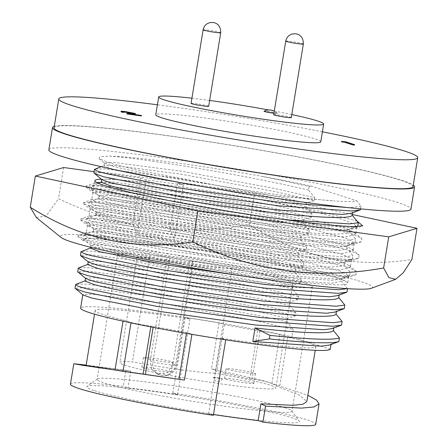 <?xml version="1.0" encoding="UTF-8"?>
<svg xmlns="http://www.w3.org/2000/svg" width="448" height="448" viewBox="0 0 448 448"><rect width="100%" height="100%" fill="white"/><g stroke="black" fill="none" stroke-linecap="round" stroke-linejoin="round"><path stroke-width="0.34" stroke-dasharray="2.24 1.68" d="M100.15 182.521L104.602 182.711L175.823 191.89L275.996 210.381L346.248 228.564L354.626 232.658L355.729 234.455L345.229 236.992L273.336 231.93L172.491 217.554L101.562 203.487L94.181 201.208L91.739 199.674L92.165 199.326L101.909 199.175L173.124 208.354L273.302 226.85L343.554 245.034L351.926 249.122L353.035 250.919L342.535 253.462L270.642 248.399L169.792 234.018L98.868 219.951L91.482 217.678L89.046 216.143L89.466 215.79L99.21 215.639L170.43 224.818L270.603 243.314L340.855 261.498L349.233 265.591L350.336 267.383L339.836 269.926L267.943 264.863L167.098 250.488L96.169 236.415L88.782 234.142L86.346 232.607L86.772 232.26L96.516 232.109L167.731 241.287L267.91 259.778L338.162 277.967L345.419 281.277A133.073 8.355 -170.7 0 1 347.726 283.321A133.073 8.355 -170.7 0 1 253.546 275.996A133.073 8.355 -170.7 0 1 106.826 248.612L165.581 259.734L266.431 274.114L338.324 279.177L347.2 277.984L348.824 276.634L346.562 274.03L339.343 270.749L269.091 252.566L168.913 234.069L97.698 224.89L87.528 225.394L87.819 225.859L97.35 229.202L168.28 243.27L269.125 257.645L341.018 262.707L349.899 261.514L351.518 260.17L349.255 257.566L342.037 254.285L271.785 236.096L171.612 217.605L100.391 208.426L90.227 208.925L90.513 209.395L100.05 212.733L170.974 226.806L271.824 241.181L343.717 246.243L352.593 245.05L354.217 243.701L351.954 241.102L344.736 237.815L274.484 219.632L174.306 201.135L103.09 191.957L92.921 192.461L93.212 192.926L102.743 196.269L173.673 210.336L274.518 224.717L346.41 229.774L355.292 228.586L356.91 227.237L354.648 224.633L347.43 221.351C332.338 215.555 295.495 206.567 255.192 198.66A133.073 8.355 -170.7 0 0 101.293 179.194M150.041 196.666C129.08 192.802 113.82 189.588 104.261 187.018L96.874 184.744L94.438 183.21L96.835 182.554M371.353 288.294A158.15 9.929 9.3 0 0 361.004 281.613A158.15 9.929 9.3 0 0 178.864 245.93A158.15 9.929 9.3 0 0 61.107 237.49M36.361 217.538L46.245 215.942L58.52 198.671C82.107 210.05 106.893 218.59 132.866 224.297L137.166 234.73L174.345 239.82L170.05 229.387C196.364 230.905 222.796 229.376 249.34 224.79C300.009 257.018 354.189 268.57 411.891 259.459M249.34 224.79L254.442 193.642L177.626 183.126L170.05 229.387M254.442 193.642L352.318 214.514M94.102 171.69L140.442 178.035L132.866 224.297M63.622 167.518L58.52 198.671M177.626 183.126L183.333 184.962L146.149 179.872L140.442 178.035M357.084 221.122L318.578 211.019L255.192 198.66M345.419 281.277C334.897 274.254 240.475 255.416 163.957 244.938L101.265 238.308L85.59 238.297L83.014 240.61L106.826 248.612M163.957 244.938L88.362 235.323L78.036 235.525L77.89 236.443L87.976 240.027L163.218 255.08L270.211 270.463L346.472 275.957L355.936 274.714L356.462 271.471L347.536 267.142L272.966 247.974L166.65 228.474L91.062 218.859L80.735 219.061L80.584 219.979L90.67 223.558L165.911 238.61L272.905 253.994L349.171 259.493L358.63 258.25L359.162 255.007L350.23 250.673L275.666 231.504L169.35 212.005L93.755 202.395L83.429 202.591L83.283 203.51L93.369 207.094L168.61 222.146L275.604 237.53L351.865 243.023L361.329 241.786L361.855 238.538L352.929 234.209L278.359 215.04L172.043 195.541L96.454 185.926L86.128 186.127L85.977 187.046L96.062 190.624L171.304 205.677L278.298 221.06L353.315 226.598M183.333 184.962L174.345 239.82M146.149 179.872L137.166 234.73M54.298 126.353A183.45 11.519 -170.7 0 1 211.478 142.05A183.45 11.519 -170.7 0 1 401.268 180.197A183.45 11.519 -170.7 0 1 413.258 185.136M48.849 149.839A183.45 11.519 -170.7 0 1 196.084 162.506A183.45 11.519 -170.7 0 1 397.622 202.451A183.45 11.519 -170.7 0 1 410.928 209.132M322.403 131.807A181.871 11.418 9.3 0 0 157.416 104.787M413.011 186.626A181.871 11.418 9.3 0 0 399.823 180.001A181.871 11.418 9.3 0 0 200.021 140.398A181.871 11.418 9.3 0 0 54.051 127.842M291.805 114.559A83.591 5.247 9.3 0 0 274.294 111.037M274.047 110.986A83.591 5.247 9.3 0 0 268.61 109.962M209.636 100.447A83.591 5.247 9.3 0 0 191.918 98.202M320.762 141.814A83.591 5.247 9.3 0 0 314.703 138.768A83.591 5.247 9.3 0 0 222.869 120.568A83.591 5.247 9.3 0 0 155.775 114.8M291.306 117.606A8.926 0.56 9.3 0 0 290.657 117.281A8.926 0.56 9.3 0 0 280.857 115.338A8.926 0.56 9.3 0 0 273.694 114.722M208.678 106.294A8.926 0.56 9.3 0 0 208.029 105.969A8.926 0.56 9.3 0 0 198.229 104.026A8.926 0.56 9.3 0 0 191.066 103.41M273.935 113.232A6.776 0.426 9.3 0 0 277.446 113.434A6.776 0.426 9.3 0 0 277.43 113.394A6.776 0.426 9.3 0 0 276.954 113.187A6.776 0.426 9.3 0 0 269.786 111.754A6.776 0.426 9.3 0 0 264.096 111.21M273.93 113.277A6.776 0.426 9.3 0 0 277.441 113.478A6.776 0.426 9.3 0 0 276.948 113.226A6.776 0.426 9.3 0 0 269.674 111.782A6.776 0.426 9.3 0 0 264.074 111.266M232.193 268.621A65.52 4.116 9.3 0 1 149.509 257.303A79.072 4.967 9.3 0 0 136.914 257.936A79.072 4.967 9.3 0 0 142.649 260.82A79.072 4.967 9.3 0 0 229.522 278.034A79.072 4.967 9.3 0 0 292.986 283.494A79.072 4.967 9.3 0 0 287.252 280.616A79.072 4.967 9.3 0 0 232.193 268.621L215.068 373.206A79.072 4.967 9.3 0 1 270.122 385.196A79.072 4.967 9.3 0 1 275.856 388.08A79.072 4.967 9.3 0 1 212.397 382.62A79.072 4.967 9.3 0 1 125.524 365.4A79.072 4.967 9.3 0 1 119.79 362.522A79.072 4.967 9.3 0 1 132.384 361.883A65.52 4.116 9.3 0 0 215.068 373.206M170.145 371.51A14.913 0.935 -170.7 0 1 171.226 372.053A14.913 0.935 -170.7 0 1 159.258 371.022A14.913 0.935 -170.7 0 1 142.878 367.774A14.913 0.935 -170.7 0 1 141.792 367.231A14.913 0.935 -170.7 0 1 153.765 368.262A14.913 0.935 -170.7 0 1 170.145 371.51M144.48 357.986A14.913 0.935 9.3 0 0 160.86 361.234A14.913 0.935 9.3 0 0 172.827 362.264A14.913 0.935 9.3 0 0 171.746 361.721A14.913 0.935 9.3 0 0 155.366 358.473A14.913 0.935 9.3 0 0 143.399 357.442A14.913 0.935 9.3 0 0 144.48 357.986M252.773 382.822A14.913 0.935 -170.7 0 1 253.854 383.365A14.913 0.935 -170.7 0 1 241.886 382.334A14.913 0.935 -170.7 0 1 225.506 379.086A14.913 0.935 -170.7 0 1 224.42 378.543A14.913 0.935 -170.7 0 1 236.393 379.574A14.913 0.935 -170.7 0 1 252.773 382.822M227.108 369.298A14.913 0.935 9.3 0 0 243.488 372.546A14.913 0.935 9.3 0 0 255.455 373.576A14.913 0.935 9.3 0 0 254.374 373.033A14.913 0.935 9.3 0 0 237.994 369.785A14.913 0.935 9.3 0 0 226.027 368.754A14.913 0.935 9.3 0 0 227.108 369.298M213.763 377.496A4.519 0.286 -170.7 0 1 213.433 377.334L213.433 377.334A4.519 0.286 -170.7 0 1 217.062 377.642A4.519 0.286 -170.7 0 1 222.023 378.627A4.519 0.286 -170.7 0 1 222.354 378.79A4.519 0.286 -170.7 0 1 222.348 378.795A4.519 0.286 -170.7 0 1 218.697 378.476A4.519 0.286 -170.7 0 1 213.763 377.496M213.769 377.451A4.519 0.286 -170.7 0 1 213.438 377.289A4.519 0.286 -170.7 0 1 217.067 377.597A4.519 0.286 -170.7 0 1 222.029 378.582A4.519 0.286 -170.7 0 1 222.359 378.745A4.519 0.286 -170.7 0 1 218.73 378.437A4.519 0.286 -170.7 0 1 213.769 377.451M284.816 407.686A98.728 6.199 -170.7 0 1 291.844 410.866A98.728 6.199 -170.7 0 1 291.978 411.281A98.728 6.199 -170.7 0 1 212.738 404.466A98.728 6.199 -170.7 0 1 104.272 382.967A98.728 6.199 -170.7 0 1 97.115 379.372A98.728 6.199 -170.7 0 1 97.367 379.019A98.728 6.199 -170.7 0 1 179.374 386.646A98.728 6.199 -170.7 0 1 284.816 407.686M305.222 283.074A98.728 6.199 -170.7 0 1 312.379 286.67A98.728 6.199 -170.7 0 1 233.145 279.854A98.728 6.199 -170.7 0 1 124.678 258.356A98.728 6.199 -170.7 0 1 117.516 254.761A98.728 6.199 -170.7 0 1 167.205 257.454L169.848 258.306A12.426 0.778 9.3 0 0 183.501 261.01A12.426 0.778 9.3 0 0 193.474 261.867A12.426 0.778 9.3 0 0 192.573 261.414L189.93 260.562A98.728 6.199 -170.7 0 1 305.222 283.074M94.55 390.734A107.766 6.765 9.3 0 0 216.222 414.691A107.766 6.765 9.3 0 0 299.298 421.187A107.766 6.765 9.3 0 0 291.62 417.715A107.766 6.765 9.3 0 0 176.529 394.755A107.766 6.765 9.3 0 0 87.018 386.428A107.766 6.765 9.3 0 0 94.55 390.734M225.736 339.674A124.258 7.801 -170.7 0 1 191.94 334.219L186.603 332.506A111.832 7.022 -170.7 0 1 153.3 326.329L150.931 326.049A13.558 0.851 -170.7 0 1 131.034 322.414L123.222 319.9A111.832 7.022 -170.7 0 1 103.225 314.574A111.832 7.022 -170.7 0 1 95.11 310.498A111.832 7.022 -170.7 0 1 189.963 318.998L185.22 317.47A124.258 7.801 -170.7 0 1 219.01 322.924L224.353 324.638A111.832 7.022 -170.7 0 1 257.656 330.809L260.025 331.094A13.558 0.851 -170.7 0 1 279.916 334.729L287.728 337.243A111.832 7.022 -170.7 0 1 315.84 346.646A111.832 7.022 -170.7 0 1 220.993 338.145L225.714 339.814M123.222 319.9L123.015 321.166M332.315 328.563L333.816 327.494L341.55 325.102M331.033 344.501L331.122 343.958L338.85 341.572M329.622 345.027L331.122 343.958M333.732 328.031L333.816 327.494M309.193 186.575L308.61 190.131L314.714 197.686L276.987 188.944L181.759 171.259L114.066 162.434L104.406 162.859L104.67 163.279L113.753 166.432C130.133 170.817 170.89 178.472 214.844 185.024L135.979 169.781L110.678 163.324L99.002 158.676L100.061 156.654L109.81 156.139C135.738 156.794 201.69 165.547 260.798 176.154C279.468 179.53 296.128 182.812 310.778 185.987L309.193 186.575C294.476 183.109 278.342 179.631 260.798 176.154M314.714 197.686L314.227 200.648L276.5 191.906L181.278 174.222L113.579 165.396L104.306 165.502L103.925 165.822L113.288 169.4M178.153 182.235L276.623 196.235L335.154 200.984A126.521 7.946 -170.7 0 1 214.844 185.024M351.193 213.298L352.694 212.229L360.422 209.843M352.604 212.772L352.694 212.229M314.227 200.648L306.499 203.039L305.917 206.601L312.015 214.155L311.528 217.118L303.8 219.503L303.218 223.065L309.322 230.619L271.594 221.878L176.366 204.193L108.674 195.367L99.014 195.793L99.277 196.213L108.36 199.36L175.812 212.638L271.712 226.206L340.082 230.916L348.494 229.762L350 228.698L357.728 226.307M309.322 230.619L308.834 233.582L271.107 224.84L175.885 207.155L108.186 198.33L98.913 198.436L98.532 198.755L107.878 202.322C131.578 208.813 209.888 222.286 271.23 229.169C316.064 234.315 348.477 235.62 349.513 231.661L350 228.698M308.834 233.582L301.106 235.973L300.524 239.529L306.622 247.083L268.901 238.347L173.673 220.657L105.98 211.831L96.32 212.257L96.583 212.682L105.666 215.83L173.118 229.102L269.018 242.67L337.389 247.38L345.8 246.232L347.301 245.162L355.029 242.777L355.611 239.215L349.513 231.661M306.622 247.083L306.135 250.046L268.414 241.31L173.186 223.619L105.493 214.794L96.219 214.906L95.833 215.219L105.179 218.792C128.884 225.282 207.189 238.756 268.531 245.633C313.37 250.779 345.778 252.084 346.814 248.125L347.301 245.162M306.135 250.046L298.407 252.437L297.825 255.998L303.929 263.553L266.202 254.811L170.974 237.126L103.281 228.301L93.621 228.726L93.884 229.146L102.967 232.294L170.419 245.566L266.319 259.14L334.69 263.85L343.101 262.696L344.607 261.632L352.335 259.241L352.918 255.679L346.814 248.125M303.929 263.553L303.442 266.515L265.714 257.774L170.492 240.089L102.794 231.263L93.52 231.37L93.139 231.689L102.486 235.256C126.185 241.746 204.495 255.22 265.838 262.102C310.671 267.243 343.084 268.554 344.12 264.594L344.607 261.632M303.442 266.515L295.714 268.901L295.131 272.462L301.23 280.017L263.508 271.275L168.28 253.59L100.587 244.765L90.927 245.19L91.19 245.61L100.274 248.763L167.726 262.035L263.626 275.604L331.99 280.314L340.407 279.166L341.908 278.096L349.636 275.705L350.218 272.149L344.12 264.594M245.336 276.422L263.138 278.566L331.509 283.276L341.421 281.058L341.908 278.096M337.708 295.63L339.209 294.56L346.942 292.174M339.125 295.098L339.209 294.56M335.014 312.094L336.515 311.03L344.243 308.638M336.426 311.567L336.515 311.03M189.93 260.562L172.984 364.034L167.278 372.758L157.534 374.209L151.547 369.186L150.259 360.926L167.205 257.454M257.656 330.809L249.771 378.941L216.698 371.37L211.501 368.794L263.833 380.839L307.877 395.276M249.771 378.941L252.146 379.187C257.858 379.646 270.026 382.374 271.914 383.617L279.518 387.386L299.527 395.153L306.835 401.615M70.459 384.143A124.258 7.801 -170.7 0 1 123.25 386.338L127.994 387.862A111.832 7.022 -170.7 0 1 177.57 394.649L172.827 393.126A124.258 7.801 -170.7 0 1 315.711 424.306M213.472 414.546A111.832 7.022 -170.7 0 1 208.6 413.801L213.343 415.33M86.111 365.467L130.743 371.078L125.877 370.317L123.25 386.338M130.743 371.078L127.994 387.862M125.877 370.317L86.173 365.098M177.57 394.649L189.963 318.998M185.22 317.47L172.827 393.126M219.01 322.924L211.501 368.794M224.353 324.638L216.698 371.37M287.728 337.243L279.518 387.386M220.993 338.145L208.6 413.801M186.603 332.506L186.452 333.424M153.3 326.329L153.132 327.342M330.266 349.199L291.922 336.862A126.521 7.946 9.3 0 0 157.091 313.258A126.521 7.946 9.3 0 0 80.623 308.123M301.23 280.017L300.742 282.979L293.014 285.37L292.432 288.932L298.536 296.486L298.049 299.449L290.321 301.834L289.738 305.396L295.837 312.95L295.35 315.913L287.622 318.304L287.039 321.86L293.143 329.414L255.416 320.678L160.188 302.988L92.495 294.162L82.835 294.588L83.098 295.014M293.143 329.414L291.922 336.862M287.039 321.86L259.588 315.739L157.758 296.974L85.361 287.678L75.023 288.204M287.622 318.304L260.17 312.178L158.34 293.412L85.943 284.116L76.042 284.284M295.35 315.913L257.628 307.171L162.4 289.486L94.707 280.661L85.434 280.767L85.047 281.086M295.837 312.95L258.115 304.209L162.887 286.524L95.194 277.698L85.534 278.124L85.798 278.544M289.738 305.396L262.282 299.275L160.451 280.51L88.054 271.214L77.717 271.74M290.321 301.834L262.864 295.714L161.034 276.948L88.637 267.652L78.742 267.814M298.049 299.449L260.322 290.707L165.099 273.022L97.401 264.191L88.127 264.303L87.746 264.617M298.536 296.486L260.809 287.745L165.581 270.06L97.888 261.229L88.228 261.654L88.491 262.08M292.432 288.932L264.981 282.806L163.15 264.04L90.754 254.744L80.416 255.27M347.514 288.658L341.421 281.058M293.014 285.37L265.563 279.244L163.733 260.478L91.336 251.188L81.435 251.35M300.742 282.979L263.021 274.238L167.793 256.553L100.1 247.727L90.826 247.834L90.44 248.153M340.407 279.166L349.636 275.705L340.754 276.853L267.686 271.678L165.183 257.029L93.094 242.693L83.412 239.288L83.11 238.806L83.698 235.245L86.173 236.813L93.677 239.137L165.766 253.467L268.268 268.117L341.342 273.297L350.218 272.149M295.131 272.462L267.674 266.342L165.844 247.576L93.447 238.28L83.11 238.806M295.714 268.901L268.257 262.78L166.426 244.014L94.03 234.718L84.134 234.881L83.698 235.245M343.101 262.696L352.335 259.241L343.454 260.389L270.385 255.209L167.877 240.559L95.788 226.229L86.106 222.824L85.809 222.337L86.391 218.781L88.866 220.343L96.37 222.667L168.459 237.003L270.967 251.653L344.036 256.827L352.918 255.679M297.825 255.998L270.374 249.872L168.543 231.106L96.146 221.816L85.809 222.337M298.407 252.437L270.956 246.316L169.126 227.55L96.729 218.254L86.828 218.417L86.391 218.781M345.8 246.232L355.029 242.777L346.147 243.925L273.078 238.745L170.576 224.095L98.487 209.765L88.805 206.354L88.502 205.873L89.09 202.311L91.566 203.879L99.07 206.203L171.158 220.534L273.661 235.183L346.735 240.363L355.611 239.215M300.524 239.529L273.067 233.408L171.237 214.642L98.84 205.346L88.502 205.873M301.106 235.973L273.65 229.846L171.819 211.081L99.422 201.785L89.527 201.953L89.09 202.311M303.218 223.065L275.766 216.944L173.936 198.178L101.539 188.882L91.202 189.409L91.498 189.89L101.181 193.295L173.27 207.631L275.778 222.281L348.846 227.455L356.91 226.554M303.8 219.503L276.349 213.382L174.518 194.617L102.122 185.321L92.221 185.483L91.784 185.847L94.259 187.415L101.763 189.734L173.852 204.07L285.174 219.716M311.528 217.118L273.806 208.376L178.578 190.691L110.886 181.86L101.612 181.972L101.226 182.286M312.015 214.155L274.294 205.414L179.066 187.729L111.373 178.898L101.713 179.323L101.976 179.749M305.917 206.601L278.46 200.474L176.63 181.709L104.233 172.413L93.895 172.939M360.578 208.88L361.004 206.282L356.653 200.749C354.29 201.729 347.127 201.802 335.154 200.984M306.499 203.039L279.042 196.913L177.212 178.147L104.821 168.857L94.92 169.019M347.262 207.514L352.128 207.43L361.004 206.282M308.61 190.131C246.193 175.196 142.458 158.278 109.81 156.139M310.778 185.987L356.653 200.749M149.509 257.303L132.384 361.883M345.856 141.848L345.783 142.29L354.525 145.102M341.874 141.299L341.802 141.747L345.783 142.29M341.438 141.859L341.802 141.747M132.961 113.445L132.423 113.462M131.622 113.462L131.55 113.91C133.028 113.977 133.487 113.876 132.938 113.602L133.336 113.803L133.409 113.361M126.818 113.932L131.55 113.91M140.616 115.198L140.543 115.646L141.439 115.931M130.603 113.826L130.53 114.274L140.543 115.646M133.745 114.257L130.53 114.274M134.87 113.4L134.798 113.848L135.352 114.122M125.77 111.675L125.698 112.118L134.798 113.848M121.598 112.095C120.176 111.574 121.542 111.58 125.698 112.118M123.57 112.095L123.155 112.157L123.525 112.358M285.74 41.154A8.926 0.56 -170.7 0 1 292.902 41.77A8.926 0.56 -170.7 0 1 302.708 43.714A8.926 0.56 -170.7 0 1 303.352 44.038M203.112 29.842A8.926 0.56 -170.7 0 1 210.274 30.458A8.926 0.56 -170.7 0 1 220.08 32.402A8.926 0.56 -170.7 0 1 220.724 32.726M150.259 360.926L152.908 361.777A12.426 11.441 107.8 0 0 160.462 375.161A12.426 11.441 107.8 0 0 162.266 375.57A12.426 11.441 107.8 0 0 175.627 364.885A12.426 0.778 -170.7 0 1 176.529 365.338A12.426 0.778 -170.7 0 1 166.555 364.482A12.426 0.778 -170.7 0 1 152.908 361.777L169.848 258.306M172.984 364.034L175.627 364.885L192.573 261.414M131.034 322.414L130.962 322.879M260.025 331.094L252.146 379.187M279.916 334.729L271.914 383.617M150.931 326.049L150.791 326.889M356.91 227.237L355.729 234.455M354.217 243.701L353.035 250.919M351.518 260.17L350.336 267.383M348.824 276.634L347.726 283.321M94.853 180.678L94.438 183.21M92.921 192.461L91.739 199.674M90.227 208.925L89.046 216.143M87.528 225.394L86.346 232.607M77.89 236.443L83.014 240.61M355.936 274.714L347.2 277.984M80.584 219.979L87.819 225.859M358.63 258.25L349.899 261.514M83.283 203.51L90.513 209.395M361.329 241.786L352.593 245.05M85.977 187.046L93.212 192.926M355.292 228.586L362.718 225.809M94.858 182.857L86.128 186.127M354.626 232.658L361.855 238.538M92.165 199.326L83.429 202.591M351.926 249.122L359.162 255.007M89.466 215.79L80.735 219.061M349.233 265.591L356.462 271.471M86.772 232.26L78.036 235.525M292.986 283.494L275.856 388.08M172.827 362.264L171.226 372.053M255.455 373.576L253.854 383.365M222.359 378.745L222.354 378.79A4.631 4.631 0 0 1 213.433 377.334L213.438 377.289M312.379 286.67L291.978 411.281M291.844 410.866L299.298 421.187M157.534 374.214L160.462 375.161A12.426 12.426 0 0 0 176.529 365.338L193.474 261.867M117.516 254.761L97.115 379.372M97.367 379.019L87.018 386.428M95.11 310.498L94.511 314.166M315.84 346.646L315.241 350.308M85.081 280.902L85.434 280.767M87.774 264.432L88.127 264.303M90.474 247.968L90.826 247.834M90.927 245.19L90.591 247.251M91.19 245.61L83.412 239.288M84.134 234.881L93.52 231.37M93.621 228.726L93.139 231.689M93.884 229.146L86.106 222.824M86.828 218.417L96.219 214.906M96.32 212.257L95.833 215.219M96.583 212.682L88.805 206.354M89.527 201.953L98.913 198.436M99.014 195.793L98.532 198.755M357.258 226.486L348.494 229.762M99.277 196.213L91.498 189.89M91.202 189.409L91.784 185.847M92.221 185.483L98.241 183.232M101.259 182.101L101.612 181.972M101.136 166.69L104.306 165.502M104.406 162.859L103.925 165.822M99.002 158.676L104.67 163.279M226.027 368.754L224.42 378.543M143.399 357.442L141.792 367.231M136.914 257.936L119.79 362.522M277.43 113.394A11.295 11.295 0 0 0 274.288 111.098M123.155 112.157L123.228 111.714"/><path stroke-width="0.67" d="M96.835 182.554L100.15 182.521M357.084 221.122L362.718 225.809L353.315 226.598C319.794 225.966 214.598 210.554 150.041 196.666A133.073 8.355 -170.7 0 1 104.502 185.522A133.073 8.355 -170.7 0 1 94.853 180.678A133.073 8.355 -170.7 0 1 101.293 179.194M36.355 217.538L61.107 237.49A158.15 9.929 9.3 0 0 71.809 242.021A158.15 9.929 9.3 0 0 237.059 275.156A158.15 9.929 9.3 0 0 371.353 288.294L395.601 279.339L388.892 277.564L383.622 267.999C316.439 279.961 252.829 271.253 192.802 241.875C135.358 251.042 81.172 239.49 30.251 207.211L36.361 217.538M352.318 214.514L416.993 228.306L388.724 236.846L383.622 267.999M388.724 236.846L197.904 210.722L192.802 241.875M416.993 228.306L411.891 259.459L403.256 272.782L395.601 279.339M197.904 210.722L35.353 176.058L63.622 167.518L94.102 171.69M35.353 176.058L30.251 207.211M413.258 185.136A183.45 11.519 -170.7 0 1 414.574 186.878A183.45 11.519 -170.7 0 1 267.338 174.216A183.45 11.519 -170.7 0 1 65.8 134.271A183.45 11.519 -170.7 0 1 52.494 127.585A183.45 11.519 -170.7 0 1 54.298 126.353M414.574 186.878L410.928 209.132A183.45 11.519 -170.7 0 1 263.693 196.465A183.45 11.519 -170.7 0 1 62.154 156.52A183.45 11.519 -170.7 0 1 48.849 149.839L52.494 127.585M157.416 104.787A181.871 11.418 9.3 0 0 58.789 98.918A181.871 11.418 9.3 0 0 71.982 105.543A181.871 11.418 9.3 0 0 271.785 145.141A181.871 11.418 9.3 0 0 417.749 157.696A181.871 11.418 9.3 0 0 404.561 151.071A181.871 11.418 9.3 0 0 322.403 131.807M58.789 98.918L54.051 127.842A181.871 11.418 9.3 0 0 67.245 134.467A181.871 11.418 9.3 0 0 267.047 174.065A181.871 11.418 9.3 0 0 413.011 186.626L417.749 157.696M191.918 98.202A83.591 5.247 9.3 0 0 158.693 96.998A83.591 5.247 9.3 0 0 164.752 100.044A83.591 5.247 9.3 0 0 256.586 118.244A83.591 5.247 9.3 0 0 323.68 124.012A83.591 5.247 9.3 0 0 317.615 120.971A83.591 5.247 9.3 0 0 291.805 114.559M268.61 109.962A83.591 5.247 9.3 0 0 209.636 100.447M158.693 96.998L155.775 114.8A83.591 5.247 9.3 0 0 161.84 117.841A83.591 5.247 9.3 0 0 253.674 136.046A83.591 5.247 9.3 0 0 320.762 141.814L323.68 124.012M273.694 114.722A8.926 0.56 9.3 0 0 274.338 115.046A8.926 0.56 9.3 0 0 284.144 116.99A8.926 0.56 9.3 0 0 291.306 117.606L303.352 44.038A8.926 0.56 -170.7 0 1 296.19 43.422A8.926 0.56 -170.7 0 1 286.384 41.479A8.926 0.56 -170.7 0 1 285.74 41.154L273.694 114.722M191.066 103.41A8.926 0.56 9.3 0 0 191.71 103.734A8.926 0.56 9.3 0 0 201.516 105.678A8.926 0.56 9.3 0 0 208.678 106.294L220.724 32.726A8.926 0.56 -170.7 0 1 213.562 32.11A8.926 0.56 -170.7 0 1 203.756 30.167A8.926 0.56 -170.7 0 1 203.112 29.842L191.066 103.41M274.288 111.098A11.295 11.295 0 0 0 264.096 111.21A6.776 0.426 9.3 0 0 264.068 111.238A6.776 0.426 9.3 0 0 264.561 111.49A6.776 0.426 9.3 0 0 273.935 113.232M264.068 111.238L264.062 111.283A6.776 0.426 9.3 0 0 264.062 111.283A6.776 0.426 9.3 0 0 264.555 111.53A6.776 0.426 9.3 0 0 273.93 113.277M86.173 365.098L73.802 363.748L83.283 365.411L184.43 380.089L123.026 371.302L86.111 365.467L94.511 314.166M225.714 339.814L213.343 415.33A124.258 7.801 -170.7 0 1 79.475 388.674A124.258 7.801 -170.7 0 1 70.459 384.143L73.802 363.748M191.918 334.359L184.43 380.089M123.015 321.166L115.013 370.042M85.434 280.767L76.042 284.284L75.606 284.642L75.023 288.204L83.098 295.014L92.182 298.161L159.634 311.433L255.534 325.002L323.904 329.711L332.315 328.563L341.55 325.102L342.132 321.546L336.028 313.992L336.426 311.567M82.807 294.773L80.623 308.123A126.521 7.946 9.3 0 0 89.796 312.732A126.521 7.946 9.3 0 0 227.315 340.06A126.521 7.946 9.3 0 0 330.266 349.199L331.033 344.501M333.334 330.456C332.298 334.415 299.886 333.11 255.052 327.964L252.84 341.471L321.205 346.181L329.622 345.027L338.85 341.572L339.433 338.01L333.334 330.456L333.732 328.031M113.288 169.4L178.153 182.235M101.136 166.69L94.483 169.383L93.895 172.939L101.976 179.749L111.059 182.896L178.511 196.168L274.411 209.737L342.782 214.452L351.193 213.298L360.422 209.843L360.578 208.88M101.679 179.508L101.226 182.286L110.572 185.858C134.277 192.349 212.582 205.822 273.924 212.699C318.763 217.846 351.17 219.15 352.206 215.191L352.604 212.772M90.591 247.251L90.44 248.153L99.786 251.726L167.238 264.998L245.336 276.422M90.826 247.834L80.998 251.709L80.416 255.27L80.713 255.752L88.491 262.08L97.574 265.227L165.026 278.499L260.926 292.068L329.297 296.783L337.708 295.63L346.942 292.174L347.514 288.658M88.2 261.839L87.746 264.617L97.093 268.19C120.792 274.68 199.102 288.154 260.445 295.03C305.278 300.177 337.691 301.482 338.727 297.522L339.125 295.098M88.127 264.303L78.742 267.814L78.305 268.178L77.717 271.74L85.798 278.544L94.881 281.691L162.333 294.969L258.233 308.538L326.598 313.247L335.014 312.094L344.243 308.638L344.826 305.077L338.727 297.522M85.501 278.309L85.047 281.086L94.394 284.654C118.098 291.144 196.403 304.618 257.746 311.5C302.585 316.646 334.992 317.951 336.028 313.992M307.877 395.276L316.501 400.081L319.054 403.906L313.97 406.963L301.538 408.106L265.546 406.095L260.926 403.805L293.115 405.339L303.033 404.174L306.835 401.615L315.241 350.308M260.926 403.805L258.177 420.588A111.832 7.022 -170.7 0 1 213.472 414.546M265.546 406.095L262.92 422.117L258.177 420.588M319.054 403.906L315.711 424.306A124.258 7.801 -170.7 0 1 262.92 422.117M186.452 333.424L178.948 379.232M153.132 327.342L145.415 374.461M255.052 327.964L269.97 335.373L269.388 338.934L252.84 341.471M269.388 338.934C307.821 342.95 330.977 343.829 338.85 341.572M269.97 335.373C308.403 339.388 331.559 340.267 339.433 338.01M75.32 288.686L85.002 292.096L157.091 306.426L259.599 321.076L332.668 326.256L341.55 325.102M75.606 284.642L78.081 286.21L85.585 288.534L157.674 302.865L260.182 317.514L333.25 322.694L342.132 321.546M78.019 272.222L87.702 275.626L159.79 289.962L262.293 304.612L335.362 309.786L344.243 308.638M78.305 268.178L80.78 269.746L88.284 272.065L160.373 286.401L262.875 301.05L335.95 306.225L344.826 305.077M80.713 255.752L90.395 259.162L162.484 273.493L264.992 288.142L338.061 293.322L346.942 292.174M80.998 251.709L83.474 253.277L90.978 255.601L163.066 269.931L265.574 284.581L338.643 289.761L347.407 288.652M357.095 226.548L357.728 226.307L358.31 222.746L352.206 215.191M356.91 226.554L357.728 226.307M285.174 219.716L349.429 223.899L358.31 222.746M94.198 173.421L103.88 176.831L175.969 191.162L278.471 205.811L351.54 210.991L360.422 209.843M94.483 169.383L96.958 170.946L104.462 173.27L176.551 187.606L279.054 202.25L347.262 207.514M341.51 141.417L345.856 141.848L354.598 144.659L352.666 144.396L344.82 141.87L341.51 141.417L341.438 141.859L344.747 142.313L344.82 141.87M134.87 113.4C135.688 113.742 135.285 113.882 133.655 113.814L130.603 113.826L141.512 115.489L126.896 113.484L131.622 113.462C133.101 113.534 133.566 113.434 133.011 113.159L126.571 111.95C123.642 111.569 122.651 111.558 123.598 111.916L121.072 111.35L120.999 111.793L121.598 112.095L121.671 111.653C120.249 111.126 121.615 111.138 125.77 111.675L134.87 113.4L135.425 113.68L135.352 114.122M123.228 111.714L123.525 112.358L121.598 112.095M133.409 113.361L132.961 113.445M352.666 144.396L352.593 144.838L344.747 142.313M354.598 144.659L354.525 145.102L352.593 144.838M132.938 113.602L126.498 112.392C123.57 112.011 122.578 112 123.525 112.358M126.571 111.95L126.498 112.392M126.896 113.484L126.818 113.932L141.439 115.931L141.512 115.489M134.798 113.848C135.615 114.19 135.212 114.324 133.582 114.257M130.962 322.879L123.026 371.302M150.791 326.889L143.052 374.142M133.655 113.814L133.582 114.234M285.74 41.154C286.541 37.43 288.736 35.034 292.326 33.97L295.624 33.762L297.293 34.126C301.37 35.476 303.386 38.78 303.352 44.038M203.112 29.842C203.913 26.118 206.108 23.722 209.698 22.658L212.996 22.45L214.665 22.814C218.742 24.164 220.758 27.468 220.724 32.726M98.241 183.232L101.259 182.101"/></g></svg>
